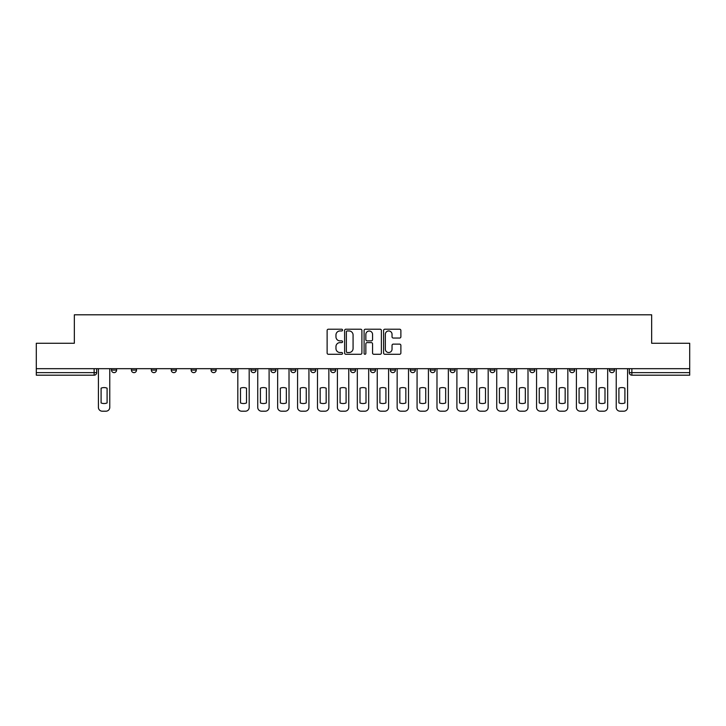 <?xml version="1.0" encoding="UTF-8"?>
<svg xmlns="http://www.w3.org/2000/svg" width="726" height="726" viewBox="0 0 726 726"><rect width="100%" height="100%" fill="white"/><g stroke="black" fill="none" stroke-linecap="round" stroke-linejoin="round"><path stroke-width="1.09" d="M342.572 330.085A0.88 0.88 0 0 0 341.701 329.214L328.379 329.214A1.252 1.252 0 0 0 327.127 330.466L327.127 353.017A1.252 1.252 0 0 0 328.379 354.279L341.701 354.279A0.88 0.88 0 0 0 342.572 353.399A0.88 0.88 0 0 0 341.701 352.518L339.977 352.518A4.011 4.011 0 0 1 335.966 348.507L335.966 346.629A4.011 4.011 0 0 1 339.977 342.618L341.701 342.618A0.88 0.88 0 0 0 342.572 341.746A0.88 0.88 0 0 0 341.701 340.866L339.977 340.866A4.011 4.011 0 0 1 335.966 336.855L335.966 334.976A4.011 4.011 0 0 1 339.977 330.965L341.701 330.965A0.88 0.88 0 0 0 342.572 330.085M609.395 370.088L609.395 368.681L609.395 370.088A2.55 2.55 0 0 0 611.954 372.638A2.55 2.55 0 0 1 609.395 370.088L614.505 370.088A2.55 2.55 0 0 1 611.954 372.638A2.55 2.55 0 0 0 614.505 370.088A2.55 2.55 0 0 1 611.954 372.638M589.485 368.681L589.485 370.088L594.585 370.088A2.55 2.55 0 0 1 592.035 372.638A2.55 2.55 0 0 1 589.485 370.088L589.485 368.681M529.735 370.088L529.735 368.681L529.735 370.088A2.55 2.55 0 0 0 532.285 372.638A2.55 2.55 0 0 1 529.735 370.088L534.844 370.088A2.55 2.55 0 0 1 532.285 372.638M509.815 370.088L509.815 368.681L509.815 370.088A2.55 2.55 0 0 0 512.375 372.638A2.55 2.55 0 0 1 509.815 370.088L514.925 370.088A2.55 2.55 0 0 1 512.375 372.638M450.066 368.681L450.066 370.088L455.175 370.088A2.55 2.55 0 0 1 452.625 372.638A2.55 2.55 0 0 1 450.066 370.088L450.066 368.681M430.155 368.681L430.155 370.088L435.255 370.088A2.55 2.55 0 0 1 432.705 372.638A2.55 2.55 0 0 1 430.155 370.088L430.155 368.681M330.575 368.681L330.575 370.088L335.675 370.088A2.55 2.55 0 0 1 333.125 372.638A2.55 2.55 0 0 1 330.575 370.088L330.575 368.681M290.745 368.681L290.745 370.088L295.845 370.088A2.55 2.55 0 0 1 293.295 372.638A2.55 2.55 0 0 1 290.745 370.088L290.745 368.681M270.825 368.681L270.825 370.088L275.934 370.088A2.55 2.55 0 0 1 273.375 372.638A2.55 2.55 0 0 1 270.825 370.088L270.825 368.681M250.906 368.681L250.906 370.088L256.015 370.088A2.55 2.55 0 0 1 253.465 372.638A2.55 2.55 0 0 1 250.906 370.088L250.906 368.681M211.075 368.681L211.075 370.088L216.185 370.088A2.55 2.55 0 0 1 213.625 372.638A2.55 2.55 0 0 1 211.075 370.088L211.075 368.681M191.156 370.088L191.156 368.681L191.156 370.088A2.55 2.55 0 0 0 193.715 372.638A2.55 2.55 0 0 1 191.156 370.088L196.265 370.088A2.55 2.55 0 0 1 193.715 372.638A2.55 2.55 0 0 0 196.265 370.088A2.55 2.55 0 0 1 193.715 372.638M171.245 370.088L171.245 368.681L171.245 370.088A2.55 2.55 0 0 0 173.795 372.638A2.55 2.55 0 0 1 171.245 370.088L176.354 370.088A2.55 2.55 0 0 1 173.795 372.638M151.326 368.681L151.326 370.088L156.435 370.088A2.55 2.55 0 0 1 153.885 372.638A2.55 2.55 0 0 1 151.326 370.088L151.326 368.681M399.627 338.044A1.252 1.252 0 0 0 400.879 336.791L400.879 330.466A1.252 1.252 0 0 0 399.627 329.214L384.834 329.214A1.252 1.252 0 0 0 383.582 330.466L383.582 353.017A1.252 1.252 0 0 0 384.834 354.279L399.627 354.279A1.252 1.252 0 0 0 400.879 353.017L400.879 345.376A1.252 1.252 0 0 0 399.627 344.124L393.292 344.124A1.252 1.252 0 0 0 392.04 345.376L392.04 349.17A3.349 3.349 0 0 1 388.691 352.518A3.349 3.349 0 0 1 385.334 349.17L385.334 334.323A3.349 3.349 0 0 1 388.691 330.965A3.349 3.349 0 0 1 392.04 334.323L392.04 336.791A1.252 1.252 0 0 0 393.292 338.044L399.627 338.044M36.3 368.681L36.3 343.271L74.342 343.271L74.342 314.803L651.658 314.803L651.658 343.271L689.7 343.271L689.7 368.681L36.3 368.681L36.3 372.638L96.685 372.638L96.685 368.681M361.902 330.466A1.252 1.252 0 0 0 360.65 329.214L345.866 329.214A1.252 1.252 0 0 0 344.614 330.466L344.614 353.017A1.252 1.252 0 0 0 345.866 354.279L360.65 354.279A1.252 1.252 0 0 0 361.902 353.017L361.902 330.466M365.35 329.214L380.134 329.214A1.252 1.252 0 0 1 381.386 330.466L381.386 353.017A1.252 1.252 0 0 1 380.134 354.279L373.808 354.279A1.252 1.252 0 0 1 372.556 353.017L372.556 343.87A1.252 1.252 0 0 0 371.304 342.618L367.102 342.618A1.252 1.252 0 0 0 365.85 343.87L365.85 353.399A0.88 0.88 0 0 1 364.969 354.279A0.88 0.88 0 0 1 364.098 353.399L364.098 330.466A1.252 1.252 0 0 1 365.35 329.214M629.315 368.681L629.315 372.638L689.7 372.638L689.7 375.188L631.865 375.188A2.55 2.55 0 0 1 629.315 372.638L629.315 368.681M689.7 368.681L689.7 372.638M94.135 368.681L94.135 375.188A2.55 2.55 0 0 0 96.685 372.638A2.55 2.55 0 0 1 94.135 375.188L36.3 375.188L36.3 372.638M614.505 368.681L614.505 370.088M594.585 368.681L594.585 370.088A2.55 2.55 0 0 1 592.035 372.638A2.55 2.55 0 0 0 594.585 370.088L594.585 368.681M574.674 368.681L574.674 370.088A2.55 2.55 0 0 1 572.115 372.638A2.55 2.55 0 0 1 569.565 370.088L574.674 370.088L574.674 368.681M569.565 368.681L569.565 370.088M554.755 368.681L554.755 370.088A2.55 2.55 0 0 1 552.205 372.638A2.55 2.55 0 0 1 549.646 370.088L554.755 370.088M549.646 368.681L549.646 370.088M534.844 368.681L534.844 370.088L534.844 368.681M514.925 368.681L514.925 370.088L514.925 368.681M495.005 368.681L495.005 370.088A2.55 2.55 0 0 1 492.455 372.638A2.55 2.55 0 0 1 489.905 370.088L495.005 370.088L495.005 368.681M489.905 368.681L489.905 370.088M475.094 368.681L475.094 370.088A2.55 2.55 0 0 1 472.535 372.638A2.55 2.55 0 0 1 469.985 370.088L475.094 370.088A2.55 2.55 0 0 1 472.535 372.638A2.55 2.55 0 0 0 475.094 370.088M469.985 368.681L469.985 370.088M455.175 368.681L455.175 370.088M435.255 368.681L435.255 370.088M415.345 368.681L415.345 370.088A2.55 2.55 0 0 1 412.795 372.638A2.55 2.55 0 0 1 410.235 370.088L415.345 370.088M410.235 368.681L410.235 370.088M395.425 368.681L395.425 370.088A2.55 2.55 0 0 1 392.875 372.638A2.55 2.55 0 0 1 390.325 370.088L395.425 370.088A2.55 2.55 0 0 1 392.875 372.638A2.55 2.55 0 0 0 395.425 370.088M390.325 368.681L390.325 370.088M375.514 368.681L375.514 370.088A2.55 2.55 0 0 1 372.955 372.638A2.55 2.55 0 0 1 370.405 370.088A2.55 2.55 0 0 0 372.955 372.638M370.405 368.681L370.405 370.088L375.514 370.088M355.595 368.681L355.595 370.088A2.55 2.55 0 0 1 353.045 372.638A2.55 2.55 0 0 1 350.486 370.088L355.595 370.088M350.486 368.681L350.486 370.088M335.675 368.681L335.675 370.088M315.765 368.681L315.765 370.088A2.55 2.55 0 0 1 313.205 372.638A2.55 2.55 0 0 1 310.655 370.088L315.765 370.088M310.655 368.681L310.655 370.088M295.845 368.681L295.845 370.088M275.934 368.681L275.934 370.088M256.015 368.681L256.015 370.088L256.015 368.681M236.095 368.681L236.095 370.088A2.55 2.55 0 0 1 233.545 372.638A2.55 2.55 0 0 1 230.995 370.088A2.55 2.55 0 0 0 233.545 372.638M230.995 368.681L230.995 370.088L236.095 370.088M216.185 368.681L216.185 370.088A2.55 2.55 0 0 1 213.625 372.638A2.55 2.55 0 0 0 216.185 370.088L216.185 368.681M196.265 368.681L196.265 370.088M176.354 368.681L176.354 370.088L176.354 368.681M156.435 368.681L156.435 370.088A2.55 2.55 0 0 1 153.885 372.638A2.55 2.55 0 0 0 156.435 370.088L156.435 368.681M131.415 368.681L131.415 370.088L136.515 370.088L136.515 368.681L136.515 370.088A2.55 2.55 0 0 1 133.965 372.638A2.55 2.55 0 0 1 131.415 370.088A2.55 2.55 0 0 0 133.965 372.638A2.55 2.55 0 0 0 136.515 370.088A2.55 2.55 0 0 1 133.965 372.638M116.605 368.681L116.605 370.088A2.55 2.55 0 0 1 114.046 372.638A2.55 2.55 0 0 1 111.495 370.088L116.605 370.088L116.605 368.681M111.495 368.681L111.495 370.088M347.246 330.965A0.88 0.88 0 0 0 346.366 331.846L346.366 351.647A0.88 0.88 0 0 0 347.246 352.518L349.061 352.518A4.011 4.011 0 0 0 353.072 348.507L353.072 334.976A4.011 4.011 0 0 0 349.061 330.965L347.246 330.965M372.556 334.377A3.349 3.349 0 0 0 369.207 331.029A3.349 3.349 0 0 0 365.85 334.377L365.85 339.614A1.252 1.252 0 0 0 367.102 340.866L371.304 340.866A1.252 1.252 0 0 0 372.556 339.614L372.556 334.377M101.096 388.165L101.096 402.948L101.096 388.165A7.977 7.977 0 0 1 107.094 388.165A7.977 7.977 0 0 0 101.096 388.165M107.094 402.948L107.094 388.165L107.094 402.948A7.977 7.977 0 0 1 101.096 402.948M98.409 407.368L98.409 368.681L98.409 407.368A3.83 3.83 0 0 0 102.239 411.197L105.942 411.197A3.83 3.83 0 0 0 109.771 407.368L109.771 368.681L109.771 407.368M102.239 411.197L105.942 411.197M260.416 388.165L260.416 402.948L260.416 388.165A7.977 7.977 0 0 1 266.424 388.165L266.424 402.948A7.977 7.977 0 0 1 260.416 402.948M257.739 407.368L257.739 368.681L257.739 407.368A3.83 3.83 0 0 0 261.569 411.197L265.271 411.197A3.83 3.83 0 0 0 269.101 407.368L269.101 368.681L269.101 407.368M280.336 388.165L280.336 402.948L280.336 388.165A7.977 7.977 0 0 1 286.334 388.165L286.334 402.948A7.977 7.977 0 0 1 280.336 402.948M277.659 407.368L277.659 368.681L277.659 407.368A3.83 3.83 0 0 0 281.488 411.197L285.191 411.197A3.83 3.83 0 0 0 289.021 407.368L289.021 368.681L289.021 407.368M300.255 388.165L300.255 402.948L300.255 388.165A7.977 7.977 0 0 1 306.254 388.165L306.254 402.948A7.977 7.977 0 0 1 300.255 402.948M297.569 407.368L297.569 368.681L297.569 407.368A3.83 3.83 0 0 0 301.399 411.197L305.101 411.197A3.83 3.83 0 0 0 308.931 407.368L308.931 368.681L308.931 407.368M320.166 388.165L320.166 402.948L320.166 388.165A7.977 7.977 0 0 1 326.165 388.165L326.165 402.948A7.977 7.977 0 0 1 320.166 402.948M317.489 407.368L317.489 368.681L317.489 407.368A3.83 3.83 0 0 0 321.319 411.197L325.021 411.197A3.83 3.83 0 0 0 328.851 407.368L328.851 368.681L328.851 407.368M340.086 388.165L340.086 402.948A7.977 7.977 0 0 0 346.084 402.948A7.977 7.977 0 0 1 340.086 402.948L340.086 388.165A7.977 7.977 0 0 1 346.084 388.165A7.977 7.977 0 0 0 340.086 388.165M346.084 388.165L346.084 402.948L346.084 388.165M337.399 407.368L337.399 368.681L337.399 407.368A3.83 3.83 0 0 0 341.229 411.197L344.932 411.197A3.83 3.83 0 0 0 348.761 407.368L348.761 368.681L348.761 407.368M359.996 388.165L359.996 402.948L359.996 388.165A7.977 7.977 0 0 1 366.004 388.165L366.004 402.948A7.977 7.977 0 0 1 359.996 402.948M357.319 407.368L357.319 368.681L357.319 407.368A3.83 3.83 0 0 0 361.149 411.197L364.851 411.197A3.83 3.83 0 0 0 368.681 407.368L368.681 368.681L368.681 407.368M379.916 388.165L379.916 402.948L379.916 388.165A7.977 7.977 0 0 1 385.914 388.165L385.914 402.948A7.977 7.977 0 0 1 379.916 402.948M377.239 407.368L377.239 368.681L377.239 407.368A3.83 3.83 0 0 0 381.068 411.197L384.771 411.197A3.83 3.83 0 0 0 388.601 407.368L388.601 368.681L388.601 407.368M399.835 388.165L399.835 402.948L399.835 388.165A7.977 7.977 0 0 1 405.834 388.165A7.977 7.977 0 0 0 399.835 388.165M405.834 402.948L405.834 388.165L405.834 402.948A7.977 7.977 0 0 1 399.835 402.948M397.149 407.368L397.149 368.681L397.149 407.368A3.83 3.83 0 0 0 400.979 411.197L404.681 411.197A3.83 3.83 0 0 0 408.511 407.368L408.511 368.681L408.511 407.368M419.746 388.165L419.746 402.948L419.746 388.165A7.977 7.977 0 0 1 425.745 388.165L425.745 402.948A7.977 7.977 0 0 1 419.746 402.948M417.069 407.368L417.069 368.681L417.069 407.368A3.83 3.83 0 0 0 420.899 411.197L424.601 411.197A3.83 3.83 0 0 0 428.431 407.368L428.431 368.681L428.431 407.368M439.666 388.165L439.666 402.948L439.666 388.165A7.977 7.977 0 0 1 445.664 388.165A7.977 7.977 0 0 0 439.666 388.165M445.664 402.948L445.664 388.165L445.664 402.948A7.977 7.977 0 0 1 439.666 402.948M436.979 407.368L436.979 368.681L436.979 407.368A3.83 3.83 0 0 0 440.809 411.197L444.512 411.197A3.83 3.83 0 0 0 448.341 407.368L448.341 368.681L448.341 407.368M459.576 388.165L459.576 402.948L459.576 388.165A7.977 7.977 0 0 1 465.584 388.165L465.584 402.948A7.977 7.977 0 0 1 459.576 402.948M456.899 407.368L456.899 368.681L456.899 407.368A3.83 3.83 0 0 0 460.729 411.197L464.431 411.197A3.83 3.83 0 0 0 468.261 407.368L468.261 368.681L468.261 407.368M479.496 388.165L479.496 402.948L479.496 388.165A7.977 7.977 0 0 1 485.494 388.165L485.494 402.948A7.977 7.977 0 0 1 479.496 402.948M476.819 407.368L476.819 368.681L476.819 407.368A3.83 3.83 0 0 0 480.648 411.197L484.351 411.197A3.83 3.83 0 0 0 488.181 407.368L488.181 368.681L488.181 407.368M499.415 388.165L499.415 402.948L499.415 388.165A7.977 7.977 0 0 1 505.414 388.165A7.977 7.977 0 0 0 499.415 388.165M505.414 402.948L505.414 388.165L505.414 402.948A7.977 7.977 0 0 1 499.415 402.948M496.729 407.368L496.729 368.681L496.729 407.368A3.83 3.83 0 0 0 500.559 411.197L504.261 411.197A3.83 3.83 0 0 0 508.091 407.368L508.091 368.681L508.091 407.368M519.326 388.165L519.326 402.948L519.326 388.165A7.977 7.977 0 0 1 525.325 388.165A7.977 7.977 0 0 0 519.326 388.165M525.325 402.948L525.325 388.165L525.325 402.948A7.977 7.977 0 0 1 519.326 402.948M516.649 407.368L516.649 368.681L516.649 407.368A3.83 3.83 0 0 0 520.478 411.197L524.181 411.197A3.83 3.83 0 0 0 528.011 407.368L528.011 368.681L528.011 407.368M240.506 388.165L240.506 402.948A7.977 7.977 0 0 0 246.504 402.948L246.504 388.165A7.977 7.977 0 0 0 240.506 388.165M237.819 368.681L237.819 407.368A3.83 3.83 0 0 0 241.649 411.197L245.352 411.197A3.83 3.83 0 0 0 249.181 407.368L249.181 368.681M266.424 388.165L266.424 402.948M261.569 411.197L265.271 411.197M286.334 388.165L286.334 402.948M281.488 411.197L285.191 411.197M306.254 388.165L306.254 402.948M301.399 411.197L305.101 411.197M326.165 388.165L326.165 402.948M321.319 411.197L325.021 411.197M341.229 411.197L344.932 411.197M366.004 388.165L366.004 402.948M361.149 411.197L364.851 411.197M385.914 388.165L385.914 402.948M381.068 411.197L384.771 411.197M400.979 411.197L404.681 411.197M425.745 388.165L425.745 402.948M420.899 411.197L424.601 411.197M440.809 411.197L444.512 411.197M465.584 388.165L465.584 402.948M460.729 411.197L464.431 411.197M485.494 388.165L485.494 402.948M480.648 411.197L484.351 411.197M500.559 411.197L504.261 411.197M520.478 411.197L524.181 411.197M539.246 388.165L539.246 402.948L539.246 388.165A7.977 7.977 0 0 1 545.244 388.165A7.977 7.977 0 0 0 539.246 388.165M545.244 402.948L545.244 388.165L545.244 402.948A7.977 7.977 0 0 1 539.246 402.948M536.559 407.368L536.559 368.681L536.559 407.368A3.83 3.83 0 0 0 540.389 411.197L544.092 411.197A3.83 3.83 0 0 0 547.921 407.368L547.921 368.681L547.921 407.368M540.389 411.197L544.092 411.197M559.156 388.165L559.156 402.948L559.156 388.165A7.977 7.977 0 0 1 565.164 388.165L565.164 402.948A7.977 7.977 0 0 1 559.156 402.948M556.479 407.368L556.479 368.681L556.479 407.368A3.83 3.83 0 0 0 560.309 411.197L564.011 411.197A3.83 3.83 0 0 0 567.841 407.368L567.841 368.681L567.841 407.368M565.164 388.165L565.164 402.948M560.309 411.197L564.011 411.197M579.076 388.165L579.076 402.948L579.076 388.165A7.977 7.977 0 0 1 585.074 388.165L585.074 402.948A7.977 7.977 0 0 1 579.076 402.948M576.399 407.368L576.399 368.681L576.399 407.368A3.83 3.83 0 0 0 580.228 411.197L583.931 411.197A3.83 3.83 0 0 0 587.761 407.368L587.761 368.681L587.761 407.368M585.074 388.165L585.074 402.948M580.228 411.197L583.931 411.197M598.995 388.165L598.995 402.948L598.995 388.165A7.977 7.977 0 0 1 604.994 388.165L604.994 402.948A7.977 7.977 0 0 1 598.995 402.948M596.309 407.368L596.309 368.681L596.309 407.368A3.83 3.83 0 0 0 600.139 411.197L603.841 411.197A3.83 3.83 0 0 0 607.671 407.368L607.671 368.681L607.671 407.368M604.994 388.165L604.994 402.948M600.139 411.197L603.841 411.197M618.906 388.165L618.906 402.948L618.906 388.165A7.977 7.977 0 0 1 624.904 388.165A7.977 7.977 0 0 0 618.906 388.165M624.904 402.948L624.904 388.165L624.904 402.948A7.977 7.977 0 0 1 618.906 402.948M616.229 407.368L616.229 368.681L616.229 407.368A3.83 3.83 0 0 0 620.058 411.197L623.761 411.197A3.83 3.83 0 0 0 627.591 407.368L627.591 368.681L627.591 407.368M620.058 411.197L623.761 411.197M631.865 368.681L631.865 375.188"/></g></svg>
